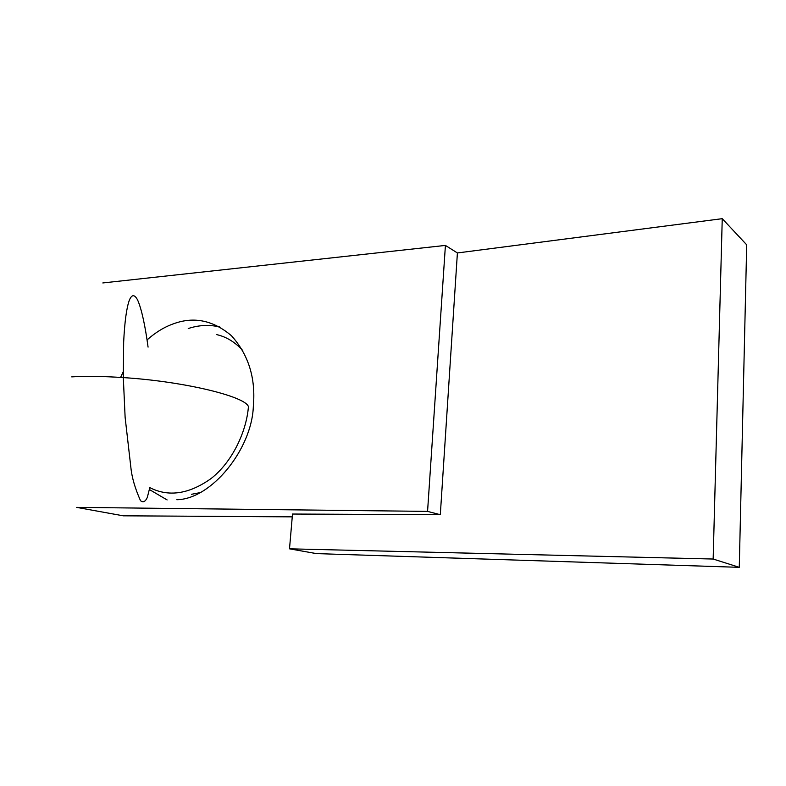 <?xml version="1.0" encoding="UTF-8"?>
<svg xmlns="http://www.w3.org/2000/svg" width="786" height="786" viewBox="0 0 786 786"><rect width="100%" height="100%" fill="white"/><g stroke="black" fill="none" stroke-linecap="round" stroke-linejoin="round"><path stroke-width="1.18" d="M242.795 350.546C235.102 342.146 226.427 336.84 216.769 334.64M199.615 492.724L191.43 494.315M148.073 347.117C145.243 325.925 141.539 308.751 137.599 299.987C134.504 294.161 131.734 294.308 129.268 300.399C126.517 308.122 124.64 322.024 123.657 342.106L123.314 377.594L125.121 417.366L130.908 467.788C131.901 477.554 135.104 488.519 140.498 500.662C143.052 502.814 145.322 501.743 147.296 497.469L149.802 487.625C168.518 497.165 188.837 494.207 210.766 478.772C232.116 462.404 246.46 431.76 248.425 406.706C245.959 396.743 185.663 381.574 123.314 377.594C102.868 376.258 85.674 376.013 71.732 376.877M102.819 282.95L445.416 245.419L457.403 252.954L722.246 218.675L746.7 244.819L739.272 567.325L713.157 559.033L289.503 548.825L316.365 553.599L739.272 567.325M722.246 218.675L713.157 559.033M289.503 548.825L292.5 514.034L440.307 514.712L457.403 252.954M292.254 516.854L123.255 515.812L76.645 507.373L427.564 511.391L440.307 514.712M445.416 245.419L427.564 511.391M120.592 377.418L123.225 371.768M147.09 339.886C155.707 332.262 164.608 326.858 173.794 323.685C194.004 316.336 213.212 320.344 231.428 335.701C248.514 354.663 255.823 378.135 253.347 406.126C252.06 448.973 211.414 499.287 176.83 499.719M149.438 489.56L167.113 499.935M219.834 326.996C209.361 324.52 198.819 325.031 188.227 328.548"/></g></svg>
